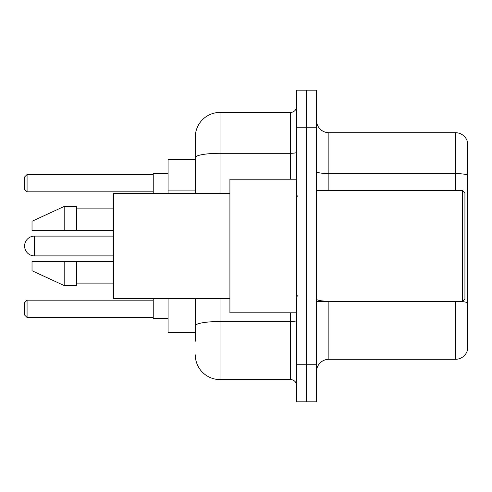 <?xml version="1.0" encoding="UTF-8"?>
<svg xmlns="http://www.w3.org/2000/svg" width="492" height="492" viewBox="0 0 492 492"><rect width="100%" height="100%" fill="white"/><g stroke="black" fill="none" stroke-linecap="round" stroke-linejoin="round"><path stroke-width="0.74" d="M195.287 181.425L195.287 150.761L195.287 159.42L168.079 159.42L168.079 193.436M195.287 332.58L168.079 332.58L168.079 298.564M195.287 341.239L195.287 298.564L195.287 341.239M296.713 364.738L296.713 401.847L306.608 401.847L306.608 364.738L306.608 401.847L316.504 401.847L316.504 364.738L306.608 364.738L306.608 127.262L306.608 364.738L296.713 364.738L296.713 127.262L306.608 127.262L306.608 90.153L306.608 127.262L316.504 127.262L316.504 364.738M316.504 127.262L316.504 90.153L296.713 90.153L296.713 127.262M220.029 298.564L220.029 379.584L290.526 379.584L290.526 312.789M195.287 193.436L195.287 137.157A24.735 24.735 0 0 1 220.029 112.416L290.526 112.416A6.187 6.187 0 0 0 296.713 106.235M195.287 137.157L195.287 150.761M296.713 385.765A6.187 6.187 0 0 0 290.526 379.584M220.029 379.584A24.735 24.735 0 0 1 195.287 354.843M316.504 371.669A12.368 12.368 0 0 1 328.871 359.295L455.524 359.295L455.524 301.657M467.4 141.61A12.368 12.368 0 0 0 455.524 132.705A12.368 12.368 0 0 1 467.4 141.61L467.4 350.39A12.368 12.368 0 0 1 455.524 359.295M467.4 175.134L467.4 175.134A12.368 2.146 180 0 0 455.524 173.584L455.524 132.705L328.871 132.705A12.368 12.368 0 0 1 316.504 120.331A12.368 12.368 0 0 0 328.871 132.705L328.871 190.343M467.4 175.306L467.4 302.777A12.368 2.146 180 0 0 462.505 301.608M113.652 236.105L34.495 236.105A9.895 9.895 0 0 0 24.6 246A9.895 9.895 0 0 1 34.495 236.105L34.495 255.895A9.895 9.895 0 0 1 24.6 246M462.455 190.343L464.928 192.815L464.928 299.185L462.455 301.657L462.455 190.343L316.504 190.343M296.713 179.211L229.918 179.211L229.918 312.789L296.713 312.789M229.918 193.436L113.652 193.436L113.652 298.564L229.918 298.564M64.181 230.539L32.023 230.539L32.023 221.265L64.181 206.419L64.181 230.539L113.652 230.539M64.181 206.419L76.549 206.419L76.549 230.539M113.652 261.461L76.549 261.461L76.549 285.581L64.181 285.581L64.181 261.461L32.023 261.461L32.023 270.735L64.181 285.581M32.023 261.461L40.209 261.461M76.549 261.461L64.181 261.461M153.233 298.564L153.233 318.355L168.079 318.355M168.079 173.645L153.233 173.645L153.233 193.436M27.072 317.494L24.6 315.015L24.6 302.648L27.072 300.175L27.072 317.494L153.233 317.494M27.072 300.175L153.233 300.175M27.072 191.825L24.6 189.352L24.6 176.985L27.072 174.506L27.072 191.825L153.233 191.825M27.072 174.506L153.233 174.506M195.287 190.084L168.079 190.084M296.713 320.44A6.187 1.076 0 0 1 290.526 321.516L220.029 321.516A24.735 4.293 180 0 0 195.287 325.815M220.029 112.416L220.029 153.301L290.526 153.301L290.526 112.416M195.287 157.6A24.735 4.293 180 0 1 220.029 153.301L220.029 193.436M290.526 179.211L290.526 153.301A6.187 1.076 0 0 0 296.713 152.225M328.871 301.657L328.871 359.295M455.524 190.343L455.524 173.584L328.871 173.584A12.368 2.146 -0 0 1 316.504 171.437M328.871 301.233A12.368 2.146 -0 0 1 316.504 299.081M316.504 301.657L462.455 301.657M297.949 196.523L296.713 195.287M76.549 208.891L113.652 208.891M76.549 283.109L113.652 283.109M297.949 295.477L296.713 296.713M113.652 255.895L34.495 255.895"/></g></svg>

